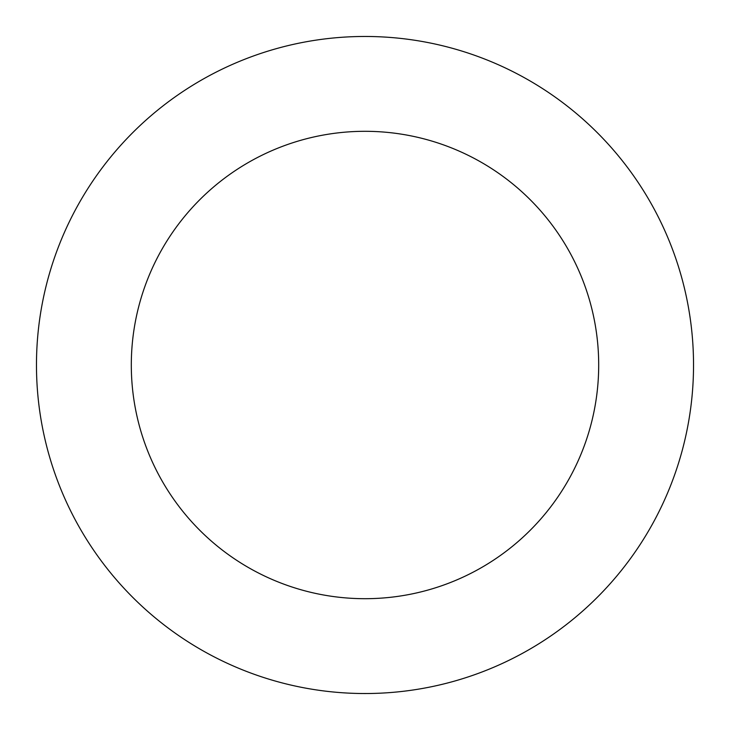 <?xml version="1.0" encoding="UTF-8"?>
<svg xmlns="http://www.w3.org/2000/svg" width="730" height="730" viewBox="0 0 730 730"><rect width="100%" height="100%" fill="white"/><g stroke="black" fill="none" stroke-linecap="round" stroke-linejoin="round"><path stroke-width="1.09" d="M36.5 369.416A328.527 328.527 0 0 0 533.073 647.282A328.527 328.527 0 0 0 525.427 78.302A328.527 328.527 0 0 0 36.5 369.416M131.327 368.139A233.691 233.691 0 0 0 484.556 565.796A233.691 233.691 0 0 0 479.117 161.065A233.691 233.691 0 0 0 131.327 368.139"/></g></svg>
